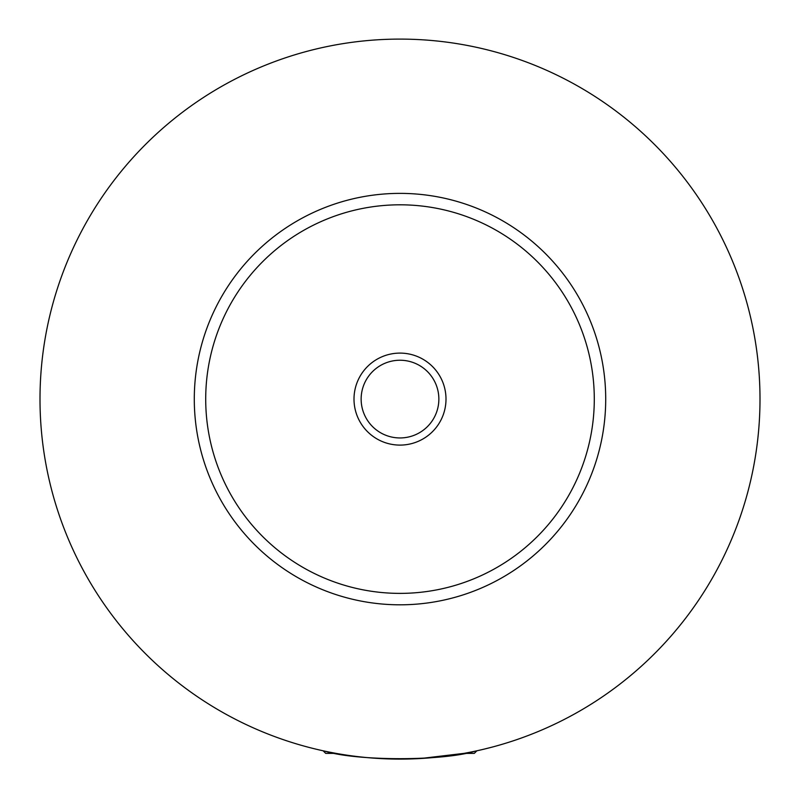 <?xml version="1.0" encoding="UTF-8"?>
<svg xmlns="http://www.w3.org/2000/svg" width="800" height="800" viewBox="0 0 800 800"><rect width="100%" height="100%" fill="white"/><g stroke="black" fill="none" stroke-linecap="round" stroke-linejoin="round"><path stroke-width="1.2" d="M336.11 753.38L325.71 753.38L323.12 750.79M476.88 750.79L474.29 753.38L463.89 753.38L421.03 758.47M484.44 749.05L491.28 747.33M324.8 751.15C356.88 761.18 443.12 761.18 475.2 751.15M446 399.1A46 46 0 0 0 400 353.1A46 46 0 0 0 354 399.1A46 46 0 0 0 400 445.1A46 46 0 0 0 446 399.1M361.14 399.1A38.86 38.86 0 0 0 400 437.95A38.86 38.86 0 0 0 438.86 399.1A38.86 38.86 0 0 0 400 360.24A38.86 38.86 0 0 0 361.14 399.1M605.71 399.1A205.71 205.71 0 0 1 400 604.81A205.71 205.71 0 0 1 194.29 399.1A205.71 205.71 0 0 1 400 193.38A205.71 205.71 0 0 1 605.71 399.1M760 399.1A360 360 0 0 1 400 759.1A360 360 0 0 1 40 399.1A360 360 0 0 1 400 39.1A360 360 0 0 1 760 399.1M594.29 399.1A194.29 194.29 0 0 0 400 204.81A194.29 194.29 0 0 0 205.71 399.1A194.29 194.29 0 0 0 400 593.38A194.29 194.29 0 0 0 594.29 399.1"/></g></svg>
